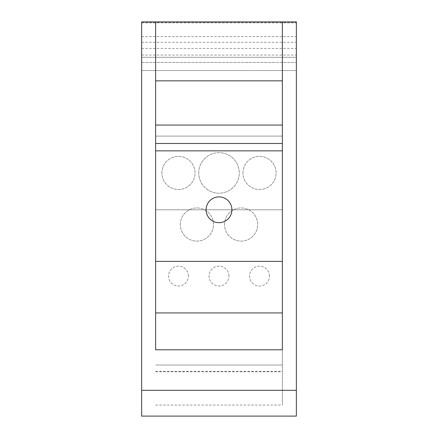 <?xml version="1.0" encoding="UTF-8"?>
<svg xmlns="http://www.w3.org/2000/svg" width="438" height="438" viewBox="0 0 438 438"><rect width="100%" height="100%" fill="white"/><g stroke="black" fill="none" stroke-linecap="round" stroke-linejoin="round"><path stroke-width="0.33" stroke-dasharray="2.19 1.64" d="M141.633 57.279L141.633 21.9L141.633 62.426L141.633 21.9L296.367 21.9L296.367 62.426L296.367 21.9L296.367 57.279L141.633 57.279L296.367 57.279L296.367 70.545L141.633 70.545L141.633 57.279M141.633 416.1L141.633 70.545L296.367 70.545L296.367 416.1L141.633 416.1M155.632 349.787L282.368 349.787L282.368 365.018L282.368 349.787L155.632 349.787L155.632 80.844L282.368 80.844L282.368 21.9M282.368 349.787L282.368 80.844L282.368 312.94L282.368 80.844L155.632 80.844L155.632 21.9M141.633 21.9L296.367 21.9L141.633 21.9M155.632 125.054L155.632 80.844L155.632 143.478L155.632 125.054L282.368 125.054M155.632 150.847L155.632 136.098L155.632 150.847L282.368 150.847M155.632 261.36L155.632 136.098L155.632 312.94L155.632 209.78L155.632 261.36L282.368 261.36M282.368 365.018L282.368 405.051L282.368 365.018L155.632 365.018L282.368 365.018M155.632 371.364L282.368 371.364M155.632 405.046L282.368 405.046M155.632 371.752L282.368 371.752M155.632 136.098L282.368 136.098L155.632 136.098M155.632 312.94L282.368 312.94M228.948 276.099A9.948 9.948 0 0 0 219 266.151A9.948 9.948 0 0 0 209.052 276.099A9.948 9.948 0 0 0 219 286.041A9.948 9.948 0 0 0 228.948 276.099A9.948 9.948 0 0 1 219 286.041A9.948 9.948 0 0 1 209.052 276.099A9.948 9.948 0 0 1 219 266.151A9.948 9.948 0 0 1 228.948 276.099M188.422 276.099A9.948 9.948 0 0 0 178.474 266.151A9.948 9.948 0 0 0 168.526 276.099A9.948 9.948 0 0 0 178.474 286.041A9.948 9.948 0 0 0 188.422 276.099A9.948 9.948 0 0 1 178.474 286.041A9.948 9.948 0 0 1 168.526 276.099A9.948 9.948 0 0 1 178.474 266.151A9.948 9.948 0 0 1 188.422 276.099M269.474 276.099A9.948 9.948 0 0 0 259.526 266.151A9.948 9.948 0 0 0 249.578 276.099A9.948 9.948 0 0 0 259.526 286.041A9.948 9.948 0 0 0 269.474 276.099A9.948 9.948 0 0 1 259.526 286.041A9.948 9.948 0 0 1 249.578 276.099A9.948 9.948 0 0 1 259.526 266.151A9.948 9.948 0 0 1 269.474 276.099M224.524 224.519A16.578 16.578 0 0 1 241.103 207.941A16.578 16.578 0 0 1 257.681 224.519A16.578 16.578 0 0 1 241.103 241.097A16.578 16.578 0 0 1 224.524 224.519A16.578 16.578 0 0 1 241.103 207.941A16.578 16.578 0 0 1 257.681 224.519A16.578 16.578 0 0 1 241.103 241.097A16.578 16.578 0 0 1 224.524 224.519M180.319 224.519A16.578 16.578 0 0 1 196.897 207.941A16.578 16.578 0 0 1 213.476 224.519A16.578 16.578 0 0 1 196.897 241.097A16.578 16.578 0 0 1 180.319 224.519A16.578 16.578 0 0 1 196.897 207.941A16.578 16.578 0 0 1 213.476 224.519A16.578 16.578 0 0 1 196.897 241.097A16.578 16.578 0 0 1 180.319 224.519M161.896 172.939A16.578 16.578 0 0 1 178.474 156.361A16.578 16.578 0 0 1 195.052 172.939A16.578 16.578 0 0 1 178.474 189.517A16.578 16.578 0 0 1 161.896 172.939A16.578 16.578 0 0 1 178.474 156.361A16.578 16.578 0 0 1 195.052 172.939A16.578 16.578 0 0 1 178.474 189.517A16.578 16.578 0 0 1 161.896 172.939M198.737 172.939A20.263 20.263 0 0 1 219 152.676A20.263 20.263 0 0 1 239.263 172.939A20.263 20.263 0 0 1 219 193.202A20.263 20.263 0 0 1 198.737 172.939A20.263 20.263 0 0 1 219 152.676A20.263 20.263 0 0 1 239.263 172.939A20.263 20.263 0 0 1 219 193.202A20.263 20.263 0 0 1 198.737 172.939M242.948 172.939A16.578 16.578 0 0 1 259.526 156.361A16.578 16.578 0 0 1 276.104 172.939A16.578 16.578 0 0 1 259.526 189.517A16.578 16.578 0 0 1 242.948 172.939A16.578 16.578 0 0 1 259.526 156.361A16.578 16.578 0 0 1 276.104 172.939A16.578 16.578 0 0 1 259.526 189.517A16.578 16.578 0 0 1 242.948 172.939M155.632 209.78L282.368 209.78L155.632 209.78M155.632 80.844L282.368 80.844M231.894 209.78A12.894 12.894 0 0 1 219 222.679A12.894 12.894 0 0 1 206.106 209.78A12.894 12.894 0 0 1 219 196.886A12.894 12.894 0 0 1 231.894 209.78M141.633 42.294L296.367 42.294M141.633 55.057L296.367 55.057M141.633 62.426L296.367 62.426L141.633 62.426M141.633 48.437L296.367 48.437M141.633 22.65L296.367 22.65L141.633 22.65M141.633 22.831L296.367 22.831M141.633 390.313L296.367 390.313M155.632 390.318L282.368 390.318L155.632 390.324M155.632 143.478L282.368 143.478M141.633 36.639L296.367 36.639"/><path stroke-width="0.66" d="M141.633 390.313L141.633 21.9L155.632 21.9L155.632 349.787L282.368 349.787L282.368 21.9L296.367 21.9L296.367 416.1L141.633 416.1L141.633 390.313L296.367 390.313M155.632 21.9L282.368 21.9M155.632 80.844L282.368 80.844M155.632 349.787L282.368 349.787M155.632 312.94L282.368 312.94M155.632 261.36L282.368 261.36M206.106 209.78A12.894 12.894 0 0 0 219 222.679A12.894 12.894 0 0 0 231.894 209.78A12.894 12.894 0 0 0 219 196.886A12.894 12.894 0 0 0 206.106 209.78M155.632 150.847L282.368 150.847M155.632 125.054L282.368 125.054M155.632 143.478L282.368 143.478"/></g></svg>
